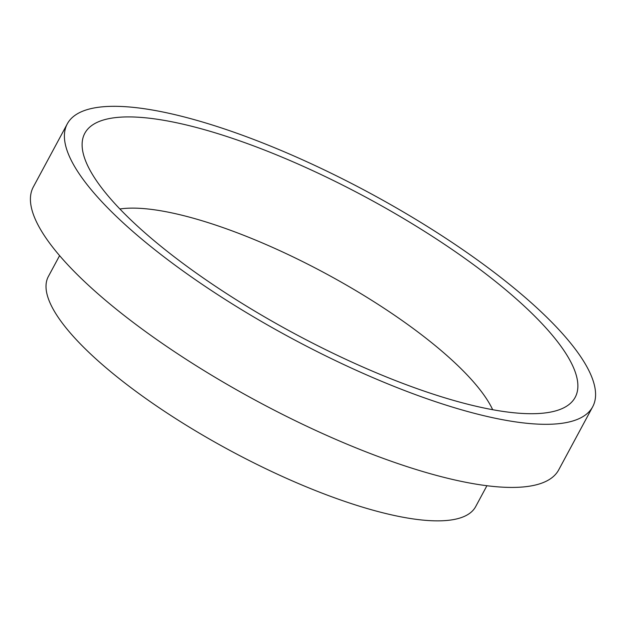 <?xml version="1.0" encoding="UTF-8"?>
<svg xmlns="http://www.w3.org/2000/svg" width="626" height="626" viewBox="0 0 626 626"><rect width="100%" height="100%" fill="white"/><g stroke="black" fill="none" stroke-linecap="round" stroke-linejoin="round"><path stroke-width="0.94" d="M119.887 208.982A225.759 62.404 -151.7 0 1 315.214 267.991A225.759 62.404 -151.7 0 1 487.325 400.053A225.759 62.404 -151.7 0 1 492.685 409.709M94.002 176.97A278.468 76.975 -151.7 0 1 82.507 149.825A278.468 76.975 -151.7 0 1 284.634 158.237A278.468 76.975 -151.7 0 1 565.982 353.659A278.468 76.975 -151.7 0 1 562.641 408.355A278.468 76.975 -151.7 0 1 324.871 349.277A278.468 76.975 -151.7 0 1 94.002 176.97M582.837 359.966A298.359 82.475 -151.7 0 1 592.689 406.767A298.359 82.475 -151.7 0 1 351.655 368.198A298.359 82.475 -151.7 0 1 77.147 170.663A298.359 82.475 -151.7 0 1 67.295 123.862A298.359 82.475 -151.7 0 1 308.328 162.431A298.359 82.475 -151.7 0 1 582.837 359.966M592.689 406.767L558.705 469.876A298.359 82.475 -151.7 0 1 317.672 431.314A298.359 82.475 -151.7 0 1 43.163 233.772A298.359 82.475 -151.7 0 1 33.311 186.978L67.295 123.862M486.918 485.721L475.682 506.59A242.669 67.076 -151.7 0 1 279.642 475.22A242.669 67.076 -151.7 0 1 56.379 314.557A242.669 67.076 -151.7 0 1 48.358 276.504L59.595 255.635"/></g></svg>
